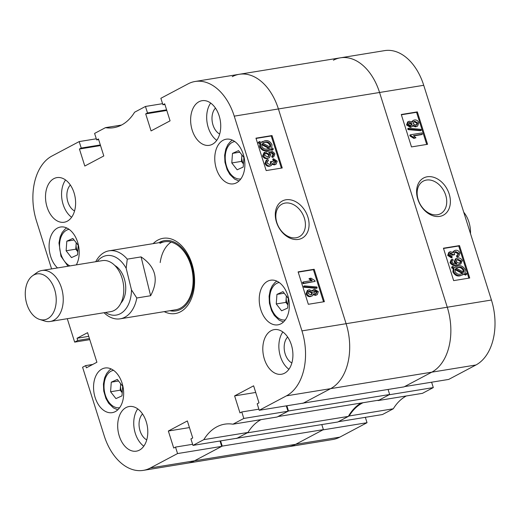 <?xml version="1.0" encoding="UTF-8"?>
<svg xmlns="http://www.w3.org/2000/svg" width="521" height="521" viewBox="0 0 521 521"><rect width="100%" height="100%" fill="white"/><g stroke="black" fill="none" stroke-linecap="round" stroke-linejoin="round"><path stroke-width="0.78" d="M427.246 176.775A21.055 15.532 62.1 0 0 417.79 199.139A21.055 15.532 62.1 0 0 439.737 216.391A21.055 15.532 62.1 0 0 449.193 194.027A21.055 15.532 62.1 0 0 427.246 176.775M426.465 180.058A18.443 13.605 62.1 0 0 423.299 181.113A18.443 13.605 62.1 0 0 418.949 201.751A18.443 13.605 62.1 0 0 437.406 214.763A18.443 13.605 62.1 0 0 440.571 213.708A18.443 13.605 62.1 0 0 444.921 193.07A18.443 13.605 62.1 0 0 426.465 180.058M416.435 126.46L412.977 125.047L411.974 126.675L410.372 127.345L406.569 124.975L407.637 121.94L409.382 121.224L412.124 122.35L413.335 120.364L414.442 120.012C416.312 119.641 417.79 120.533 418.864 122.669L417.621 126.082L415.66 126.87L412.671 126.036M411.583 121.784L413.335 120.364M417.621 126.082L415.66 126.87M421.268 130.302L420.499 130.712L408.021 129.599L407.722 128.648L408.497 128.238L420.968 129.351L421.268 130.302L408.796 129.188L408.497 128.238M422.349 134.21L413.446 135.662L415.953 137.772L414.638 137.987L410.822 135.616L410.555 134.776L421.945 132.92L422.349 134.21L421.58 134.62L413.817 135.883M415.953 137.772L413.869 138.391L410.053 136.02L409.786 135.186L410.555 134.776M426.699 144.441L416.566 112.302L401.365 114.776M454.67 254.71L452.521 255.147L450.072 253.414L450.841 253.011L449.616 254.762L451.889 256.13L452.15 257.439L448.457 254.99L449.564 252.014L450.502 251.708L453.231 252.724L454.397 250.647L455.4 250.327C457.327 249.963 458.851 250.875 459.978 253.063L458.688 256.371L456.982 257.133L456.429 255.863L457.829 255.192L458.799 253.232L455.823 251.617L455.041 251.864L454.247 253.883L454.67 254.71L453.29 254.736L450.841 253.011L450.235 253.199M457.445 255.362L458.031 253.636L454.696 252.105M452.15 257.439L451.375 257.849L447.689 255.394L448.796 252.418L449.564 252.014M452.58 252.157L454.397 250.647M452.769 260.572L452.163 261.067L451.987 262.291L453.745 263.763L457.054 263.795L454.853 261.64L456.175 258.553L457.555 258.11C459.496 257.635 461.092 258.449 462.335 260.539L460.838 263.958L457.926 264.824C455.204 265.834 452.814 264.994 450.769 262.324L451.889 259.412L452.671 259.1L453.224 260.363L452.43 260.78M456.279 264.206L454.084 262.043L455.406 258.957L456.175 258.553M460.838 263.958L457.158 265.235C454.429 266.238 452.046 265.404 450.001 262.734L451.121 259.823L451.889 259.412M466.328 274.717L464.472 273.753L460.193 275.778C457.191 276.547 454.761 275.27 452.905 271.942L453.198 268.686L451.622 267.866L451.902 266.837L452.671 266.433L454.527 267.397L458.05 265.97C460.994 265.222 463.384 266.472 465.227 269.722L465.012 272.861L466.823 273.805L465.553 275.127L463.84 274.235M454.429 267.345L455.569 266.732M468.861 278.149L458.721 246.003L443.521 248.478M333.414 60.195A51.677 33.845 -99.2 0 1 340.434 57.818A51.677 33.845 80.8 0 1 379.562 92.484L447.272 307.221A51.677 33.845 80.8 0 1 431.779 372.176A51.677 33.845 -99.2 0 0 447.272 307.221L379.562 92.484A51.677 33.845 -99.2 0 0 340.434 57.818L384.596 50.628A51.677 33.845 80.8 0 1 423.723 85.294L491.427 300.031A51.677 33.845 80.8 0 1 475.94 364.987L431.779 372.176L404.557 386.608L448.711 379.418L475.94 364.987M433.303 387.585L389.141 394.775L378.285 400.532L422.446 393.342L433.303 387.585L431.603 382.206M393.303 408.783L349.142 415.979L338.285 421.73L382.447 414.54L393.303 408.783A58.131 38.079 80.8 0 1 406.347 395.96M367.031 422.707L322.877 429.897L295.648 444.328A51.677 33.845 80.8 0 1 288.627 446.712A51.677 33.845 -99.2 0 0 295.648 444.328L339.809 437.139L367.031 422.707L365.338 417.328M339.809 437.139A51.677 33.845 80.8 0 1 332.782 439.516L187.462 463.182A51.677 33.845 -99.2 0 0 194.489 460.805A51.677 33.845 80.8 0 1 187.462 463.182L143.301 470.372A51.677 33.845 -99.2 0 0 150.328 467.995L177.557 453.563L175.512 447.083L173.714 448.034L168.348 431.017L187.352 420.942L192.718 437.959L190.92 438.91L192.965 445.396L203.822 439.639L247.983 432.45L237.127 438.207L192.965 445.396M349.142 415.979A58.131 38.079 80.8 0 1 363.052 402.713M377.328 400.388A58.131 38.079 80.8 0 1 378.285 400.532M443.436 248.211L453.654 280.624L469.714 278.012L459.496 245.599L443.436 248.211M401.281 114.503L411.499 146.922L427.559 144.304L417.334 111.891L401.281 114.503M416.566 112.302L417.334 111.891M458.721 246.003L459.496 245.599M463.045 274.736L460.961 275.368C457.959 276.137 455.53 274.86 453.674 271.532L453.973 268.276L453.198 268.686M453.973 268.276L452.391 267.455L451.622 267.866M452.391 267.455L452.671 266.433M460.961 275.368L460.193 275.778M453.674 271.532L452.905 271.942M463.104 273.037L455.263 268.953L455.002 271.363C456.442 273.831 458.291 274.743 460.544 274.085L463.104 273.037L462.335 273.447L454.983 269.611M461.925 273.727L462.335 273.447M463.898 269.891C462.472 267.507 460.662 266.628 458.473 267.253L455.888 268.107L463.736 272.196L463.898 269.891L463.13 270.301C461.704 267.918 459.893 267.039 457.705 267.664L455.934 268.133M458.473 267.253L457.705 267.664M463.221 271.923L463.13 270.301M454.853 261.64L454.084 262.043M457.926 264.824L457.158 265.235M450.769 262.324L450.001 262.734M458.005 259.393L456.95 259.725L456.103 261.711L459.138 263.274L460.199 262.942L461.189 260.8L458.005 259.393L456.624 259.946M461.189 260.8L460.414 261.21L457.236 259.803M459.769 263.125L460.414 261.21M458.688 256.371L457.751 256.723L457.204 255.459M457.751 256.723L456.982 257.133M458.799 253.232L458.031 253.636M455.823 251.617L455.048 252.027M453.29 254.736L452.521 255.147M453.25 254.561L452.482 254.971M448.457 254.99L447.689 255.394M414.638 137.987L413.869 138.391M410.822 135.616L410.053 136.02M408.796 129.188L408.021 129.599M411.974 126.675L410.372 127.345M411.141 126.935L407.337 124.565L406.569 124.975M407.337 124.565L408.412 121.536M409.193 122.702L409.793 122.513L408.503 124.376L410.704 125.652L411.349 125.45L412 123.79L409.793 122.513L408.842 122.956M412 123.79L411.232 124.193L409.018 122.917M410.926 125.607L411.232 124.193M414.846 121.302L414.026 121.562L413.179 123.627L416.025 125.177L416.846 124.916L417.692 122.858L414.846 121.302L413.674 121.797M417.692 122.858L416.924 123.269L414.078 121.706M416.422 125.086L416.924 123.269M298.429 239.406A21.055 15.532 62.1 0 0 307.885 217.036A21.055 15.532 62.1 0 0 285.938 199.784A21.055 15.532 62.1 0 0 276.482 222.154A21.055 15.532 62.1 0 0 298.429 239.406M296.097 237.771A18.443 13.605 62.1 0 0 299.262 236.716A18.443 13.605 62.1 0 0 303.613 216.085A18.443 13.605 62.1 0 0 285.156 203.066A18.443 13.605 62.1 0 0 281.991 204.128A18.443 13.605 62.1 0 0 277.641 224.759A18.443 13.605 62.1 0 0 296.097 237.771M198.976 101.738A22.605 14.809 -99.2 0 0 191.546 127.801A22.605 14.809 -99.2 0 0 209.312 145.326A22.605 14.809 -99.2 0 0 212.386 144.284A22.605 14.809 -99.2 0 0 219.816 118.221A22.605 14.809 -99.2 0 0 202.05 100.696A22.605 14.809 -99.2 0 0 198.976 101.738M210.673 103.06A22.605 14.809 -99.2 0 0 216.749 140.351M271.154 330.659A22.605 14.809 -99.2 0 0 263.724 356.722A22.605 14.809 -99.2 0 0 281.496 374.247A22.605 14.809 -99.2 0 0 284.564 373.205A22.605 14.809 -99.2 0 0 291.994 347.142A22.605 14.809 -99.2 0 0 274.228 329.617A22.605 14.809 -99.2 0 0 271.154 330.659M282.851 331.981A22.605 14.809 -99.2 0 0 288.927 369.272M126.03 407.572A22.605 14.809 -99.2 0 0 118.606 433.635A22.605 14.809 -99.2 0 0 136.372 451.16A22.605 14.809 -99.2 0 0 139.446 450.118A22.605 14.809 -99.2 0 0 146.876 424.055A22.605 14.809 -99.2 0 0 129.104 406.53A22.605 14.809 -99.2 0 0 126.03 407.572M137.733 408.894A22.605 14.809 -99.2 0 0 143.803 446.184M53.852 178.651A22.605 14.809 -99.2 0 0 46.428 204.714A22.605 14.809 -99.2 0 0 64.194 222.239A22.605 14.809 -99.2 0 0 67.268 221.197A22.605 14.809 -99.2 0 0 74.692 195.134A22.605 14.809 -99.2 0 0 56.926 177.609A22.605 14.809 -99.2 0 0 53.852 178.651M65.555 179.973A22.605 14.809 -99.2 0 0 71.624 217.264M215.46 108.101A14.64 9.593 -99.2 0 0 212.275 121.94A14.64 9.593 -99.2 0 0 219.686 134.047M70.342 185.014A14.64 9.593 -99.2 0 0 67.15 198.853A14.64 9.593 -99.2 0 0 74.562 210.959M142.52 413.935A14.64 9.593 -99.2 0 0 139.335 427.774A14.64 9.593 -99.2 0 0 146.746 439.887M287.638 337.022A14.64 9.593 -99.2 0 0 284.453 350.861A14.64 9.593 -99.2 0 0 291.864 362.968M223.112 140.253A22.605 14.809 -99.2 0 0 215.681 166.316A22.605 14.809 -99.2 0 0 233.447 183.841A22.605 14.809 -99.2 0 0 236.521 182.799A22.605 14.809 -99.2 0 0 243.952 156.736A22.605 14.809 -99.2 0 0 226.179 139.211A22.605 14.809 -99.2 0 0 223.112 140.253M267.566 281.255A22.605 14.809 -99.2 0 0 260.142 307.318A22.605 14.809 -99.2 0 0 277.908 324.837A22.605 14.809 -99.2 0 0 280.982 323.795A22.605 14.809 -99.2 0 0 288.406 297.732A22.605 14.809 -99.2 0 0 270.64 280.213A22.605 14.809 -99.2 0 0 267.566 281.255M76.333 264.876A22.605 14.809 -99.2 0 0 76.633 239.452A22.605 14.809 -99.2 0 0 60.514 227.019A22.605 14.809 -99.2 0 0 57.44 228.061A22.605 14.809 -99.2 0 0 49.085 246.322A22.605 14.809 -99.2 0 0 57.518 267.937M101.901 369.057A22.605 14.809 -99.2 0 0 94.47 395.12A22.605 14.809 -99.2 0 0 112.236 412.645A22.605 14.809 -99.2 0 0 115.31 411.603A22.605 14.809 -99.2 0 0 122.741 385.54A22.605 14.809 -99.2 0 0 104.968 368.015A22.605 14.809 -99.2 0 0 101.901 369.057M164.213 311.643A38.111 24.962 -99.2 0 0 175.336 313.544A38.111 24.962 -99.2 0 0 191.943 263.88A38.111 24.962 -99.2 0 0 163.086 238.312A38.111 24.962 -99.2 0 0 153.135 243.639M312.229 290.555L314.534 289.24L318.338 291.61L317.263 294.645L315.518 295.368L313.323 294.801M317.263 294.645L315.518 295.368M316.286 294.958L313.551 293.831L312.339 295.817L310.464 296.579C308.588 296.944 307.116 296.058 306.042 293.922L307.286 290.503L309.24 289.715L312.698 291.135L313.694 289.507M317.178 287.944L316.41 288.347L303.932 287.234L303.632 286.283L304.401 285.879L316.879 286.993L317.178 287.944L304.7 286.824L304.401 285.879M315.114 281.405L302.962 283.665L302.551 282.375L303.326 281.965L312.229 280.519L309.721 278.409L311.037 278.194L314.853 280.565L315.114 281.405L303.73 283.255L303.326 281.965M311.46 280.923L308.953 278.82L309.721 278.409M323.541 301.815L313.401 269.67L298.201 272.144M268.471 160.722L267.846 160.989L266.869 162.949L269.852 164.564L270.633 164.317L271.421 162.298L270.998 161.471L272.379 161.438L274.834 163.171L276.058 161.412L273.785 160.051L273.525 158.736L277.218 161.191L276.11 164.167L275.173 164.473L272.444 163.457L271.272 165.528L270.275 165.854C268.348 166.219 266.824 165.307 265.697 163.119L266.986 159.81L267.918 159.459L268.471 160.722L267.462 161.223M270.204 164.486L270.653 162.702L270.23 161.881L270.998 161.471M275.01 163.138L275.283 161.823L273.017 160.461L272.757 159.146L273.525 158.736M276.11 164.167L274.404 164.883L272.32 164.428M271.272 165.528L269.5 166.258C267.579 166.622 266.055 165.711 264.928 163.522L266.218 160.221L266.986 159.81M273.785 156.769L273.004 157.082L272.45 155.818L273.512 155.115L273.681 153.884L271.929 152.419L268.621 152.379L270.822 154.542L269.494 157.629L268.113 158.071C266.172 158.547 264.583 157.733 263.339 155.636L264.837 152.217L267.748 151.351C270.471 150.348 272.854 151.181 274.899 153.858L273.785 156.769L272.229 157.492L271.682 156.222L272.906 155.61M272.47 155.805L272.913 154.294L271.154 152.829L269.207 152.646M269.494 157.629L267.345 158.482C265.404 158.951 263.808 158.143 262.571 156.046L264.069 152.627L264.837 152.217M272.997 149.748L271.148 148.785L267.618 150.211C264.681 150.96 262.284 149.709 260.441 146.46L260.663 143.321L258.852 142.376L259.347 141.465L261.203 142.428L264.707 140.813C267.716 140.038 270.145 141.321 271.995 144.649L271.702 147.899L273.284 148.726L272.997 149.748L272.229 150.159L270.471 149.24M270.106 149.449L266.85 150.621C263.906 151.37 261.516 150.12 259.673 146.87L259.888 143.724L258.077 142.787L259.347 141.465M261.06 142.357L262.63 141.445M281.379 168.107L271.246 135.961L256.045 138.436M232.965 424.198L243.821 418.441L287.983 411.251L277.126 417.002L232.965 424.198A58.131 38.079 -99.2 0 0 224.701 424.172A58.131 38.079 -99.2 0 0 203.822 439.639M243.821 418.441L241.777 411.961L239.979 412.912L234.613 395.895L253.623 385.82L258.989 402.837L257.192 403.788L259.23 410.274L286.459 395.843A51.677 33.845 -99.2 0 0 301.952 330.887L234.242 116.15A51.677 33.845 -99.2 0 0 195.115 81.484A51.677 33.845 -99.2 0 0 188.094 83.861L160.865 98.293L162.91 104.773L164.708 103.822L170.074 120.839L151.064 130.914L145.698 113.897L147.502 112.946L145.457 106.46L162.565 103.672M98.638 139.569L96.645 139.895L94.601 133.415L105.457 127.658A58.131 38.079 -99.2 0 0 113.721 127.684A58.131 38.079 -99.2 0 0 134.6 112.217L145.457 106.46M96.645 139.895L98.443 138.944L103.803 155.961L84.799 166.036L79.433 149.019L81.23 148.062L79.185 141.582L96.294 138.794M51.586 268.908L36.47 220.969A51.677 33.845 -99.2 0 1 51.963 156.013L79.185 141.582M89.436 338.578L77.746 340.48L74.666 342.115L67.287 318.702M77.746 340.48L77.049 338.253L87.58 332.672L96.906 362.245L86.375 367.826L85.672 365.599L82.585 367.233L104.174 435.706A51.677 33.845 -99.2 0 0 143.301 470.372M261.028 419.626A58.131 38.079 -99.2 0 0 247.983 432.45M321.802 424.602L323.391 429.623L222.226 446.1L194.489 460.805L221.712 446.373L220.018 440.987M423.723 85.294L278.403 108.954A51.677 33.845 -99.2 0 0 239.276 74.288A51.677 33.845 80.8 0 1 278.403 108.954L346.107 323.697A51.677 33.845 80.8 0 1 330.62 388.653L303.391 403.085L259.23 410.274M287.983 411.251L286.283 405.866M221.712 446.373L177.557 453.563M74.666 342.115L89.781 339.653M105.457 127.658L121.556 125.04M282.239 167.97L272.014 135.558L255.961 138.169L266.179 170.582L282.239 167.97M324.394 301.672L314.176 269.259L298.116 271.877L308.334 304.29L324.394 301.672M164.903 104.447L162.91 104.773M166.798 110.459L145.698 113.897M166.603 109.833L147.502 112.946M100.533 145.58L79.433 149.019M100.338 144.955L81.23 148.062M88.739 336.351L77.049 338.253M92.751 364.446L85.672 365.599M192.62 444.296L175.512 447.083M189.449 427.578L168.348 431.017M258.885 409.174L241.777 411.961M255.713 392.456L234.613 395.895M313.401 269.67L314.176 269.259M271.246 135.961L272.014 135.558M267.618 150.211L266.85 150.621M260.441 146.46L259.673 146.87M260.663 143.321L259.888 143.724M258.852 142.376L258.077 142.787M265.13 142.096L262.564 143.145L270.412 147.228L270.673 144.818C269.227 142.344 267.384 141.438 265.13 142.096L262.975 142.865M270.673 144.818L269.898 145.229C268.458 142.754 266.615 141.849 264.362 142.507M269.924 146.974L269.898 145.229M269.657 148.14L261.939 143.985L261.77 146.29C263.203 148.674 265.007 149.553 267.201 148.928L269.559 148.192M268.973 148.459L261.685 144.662M273.004 157.082L272.229 157.492M273.512 155.115L272.743 155.525M273.681 153.884L272.913 154.294M271.929 152.419L271.154 152.829M268.113 158.071L267.345 158.482M263.339 155.636L262.571 156.046M269.572 154.463L266.531 152.907L265.476 153.239L264.486 155.382L267.67 156.788L268.725 156.456L269.572 154.463L268.797 154.874L265.762 153.317L265.137 153.467M268.282 156.639L268.797 154.874M266.531 152.907L265.762 153.317M274.834 163.171L275.433 162.982M271.421 162.298L270.653 162.702M276.058 161.412L275.283 161.823M273.785 160.051L273.017 160.461M275.173 164.473L274.404 164.883M270.275 165.854L269.5 166.258M265.697 163.119L264.928 163.522M303.73 283.255L302.962 283.665M304.7 286.824L303.932 287.234M312.339 295.817L310.464 296.579M311.232 296.169C309.363 296.534 307.885 295.648 306.81 293.512L306.042 293.922M306.81 293.512L308.054 290.099M315.882 293.668L317.172 291.806L314.971 290.529L314.319 290.731L313.668 292.392L315.882 293.668L316.481 293.479M317.172 291.806L316.397 292.216L313.974 290.985M316.065 293.629L316.397 292.216M314.971 290.529L314.202 290.933M312.496 292.555L309.65 291.005L308.829 291.265L307.976 293.323L310.822 294.879L311.643 294.619L312.496 292.555L311.721 292.958L308.478 291.506M311.226 294.788L311.721 292.958M309.65 291.005L308.881 291.415M171.122 242.122A34.451 22.566 -99.2 0 0 160.188 262.564M169.911 310.718A35.597 23.315 -99.2 0 0 180.735 309.266A35.597 23.315 -99.2 0 0 191.409 264.518A35.597 23.315 -99.2 0 0 159.615 242.278A35.597 23.315 -99.2 0 0 158.84 242.714M95.734 261.718A34.451 22.566 80.8 0 1 106.434 251.5A34.451 22.566 80.8 0 1 109.078 250.816A34.451 22.566 80.8 0 1 127.267 259.145L141.08 256.899C155.87 266.915 159.048 279.868 150.615 295.739L136.802 297.992A34.451 22.566 80.8 0 1 122.793 318.136A34.451 22.566 80.8 0 1 120.149 318.819L175.714 309.774A34.451 22.566 -99.2 0 0 180.396 308.185A34.451 22.566 -99.2 0 0 191.708 268.471A34.451 22.566 -99.2 0 0 164.636 241.77A34.451 22.566 -99.2 0 0 159.954 243.359M236.612 438.474L247.175 432.879L348.341 416.403L337.771 422.003L236.554 438.298M361.112 403.033A58.131 38.079 -99.2 0 0 348.341 416.403M323.391 429.623L295.648 444.328L150.328 467.995M302.877 403.358L330.62 388.653L431.779 372.176L404.042 386.882L302.818 403.176M389.656 394.501L288.491 410.978L277.927 416.579L379.093 400.102L389.656 394.501L388.073 389.48M288.491 410.978L286.856 405.774M286.459 395.843L330.62 388.653A51.677 33.845 -99.2 0 0 346.107 323.697L491.427 300.031M234.242 116.15L278.403 108.954L346.107 323.697L301.952 330.887M195.115 81.484L239.276 74.288A51.677 33.845 -99.2 0 0 232.249 76.672M222.226 446.1L220.585 440.896M463.762 212.268A23.256 15.233 80.8 0 1 470.001 226.544A23.256 15.233 80.8 0 1 470.509 233.668M26.278 302.043A23.256 15.233 -99.2 0 0 39.55 319.399A23.256 15.233 -99.2 0 0 55.226 291.656A23.256 15.233 -99.2 0 0 32.458 275.843A23.256 15.233 -99.2 0 0 26.278 302.043M32.458 275.843L36.835 272.646A25.835 16.926 80.8 0 1 41.888 270.484A25.835 16.926 80.8 0 1 62.129 290.217A25.835 16.926 80.8 0 1 50.198 321.483A25.835 16.926 80.8 0 1 44.715 321.04L39.55 319.399M114.776 265.456A21.53 14.106 80.8 0 1 124.806 280.532A21.53 14.106 80.8 0 1 120.911 303.131M41.888 270.484L102.435 260.624A25.835 16.926 80.8 0 1 122.669 280.357A25.835 16.926 80.8 0 1 110.739 311.63L50.198 321.483M105.516 312.476A30.14 19.746 -99.2 0 0 131.481 289.91L126.167 268.269A30.14 19.746 -99.2 0 0 104.246 256.189A30.14 19.746 -99.2 0 0 97.212 261.477M120.149 318.819A34.451 22.566 80.8 0 1 104.037 312.717M136.802 297.992L131.481 289.91M126.167 268.269L127.267 259.145M150.615 295.739L141.08 256.899M286.355 295.921L286.231 297.595A8.61 5.64 -99.2 0 0 287.892 304.831M282.994 291.636L288.354 298.481L287.657 308.061L281.607 310.803L276.247 303.958L276.944 294.378L282.994 291.636M287.885 304.948L285.886 302.388L276.247 303.958M286.452 296.045A8.61 5.64 -99.2 0 0 286.231 297.595L285.886 302.388M284.212 293.193L276.944 294.378M120.683 383.723L120.559 385.403A8.61 5.64 -99.2 0 0 122.227 392.639M117.329 379.438L122.689 386.282L121.992 395.862L115.942 398.604L110.582 391.759L111.273 382.18L117.329 379.438M122.22 392.749L120.214 390.19L110.582 391.759M120.781 383.853A8.61 5.64 -99.2 0 0 120.559 385.403L120.214 390.19M118.547 380.994L111.273 382.18M241.894 154.919L241.77 156.6A8.61 5.64 -99.2 0 0 243.437 163.835M238.54 150.634L243.9 157.479L243.203 167.065L237.153 169.8L231.793 162.956L232.483 153.376L238.54 150.634M243.431 163.946L241.425 161.386L231.793 162.956M241.991 155.05A8.61 5.64 -99.2 0 0 241.77 156.6L241.425 161.386M239.758 152.191L232.483 153.376M76.229 242.727L76.105 244.401A8.61 5.64 -99.2 0 0 77.772 251.636M72.868 238.442L78.228 245.287L77.538 254.867L71.481 257.602L66.121 250.764L66.818 241.177L72.868 238.442M77.759 251.747L75.76 249.194L66.121 250.764M76.326 242.851A8.61 5.64 -99.2 0 0 76.105 244.401L75.76 249.194M74.086 239.992L66.818 241.177M279.197 282.525A18.945 12.413 -99.2 0 0 269.748 296.703A18.945 12.413 -99.2 0 0 285.293 319.927M113.532 370.333A18.945 12.413 -99.2 0 0 104.083 384.505A18.945 12.413 -99.2 0 0 119.622 407.735M234.743 141.53A18.945 12.413 -99.2 0 0 225.293 155.701A18.945 12.413 -99.2 0 0 240.832 178.931M69.078 229.331A18.945 12.413 -99.2 0 0 59.622 243.509A18.945 12.413 -99.2 0 0 69.964 265.912M340.434 57.818L239.276 74.288M164.636 241.77L109.078 250.816M276.807 281.132L275.01 282.46L272.281 285.729L270.256 290.125L269.096 296.202L269.422 303.255L271.584 310.659L274.306 315.439L279.132 320.135L283.463 322.011M111.136 368.933L109.345 370.262L106.61 373.531L104.591 377.933L103.432 384.003L103.751 391.056L105.913 398.461L108.642 403.241L113.461 407.936L117.792 409.819M232.346 140.129L230.556 141.458L227.82 144.727L225.801 149.13L224.642 155.206L224.961 162.252L227.13 169.657L229.852 174.437L234.671 179.133L239.002 181.015M66.681 227.938L64.891 229.26L62.155 232.529L60.13 236.931L58.977 243.007L60.964 256.254L68.01 266.231"/></g></svg>

